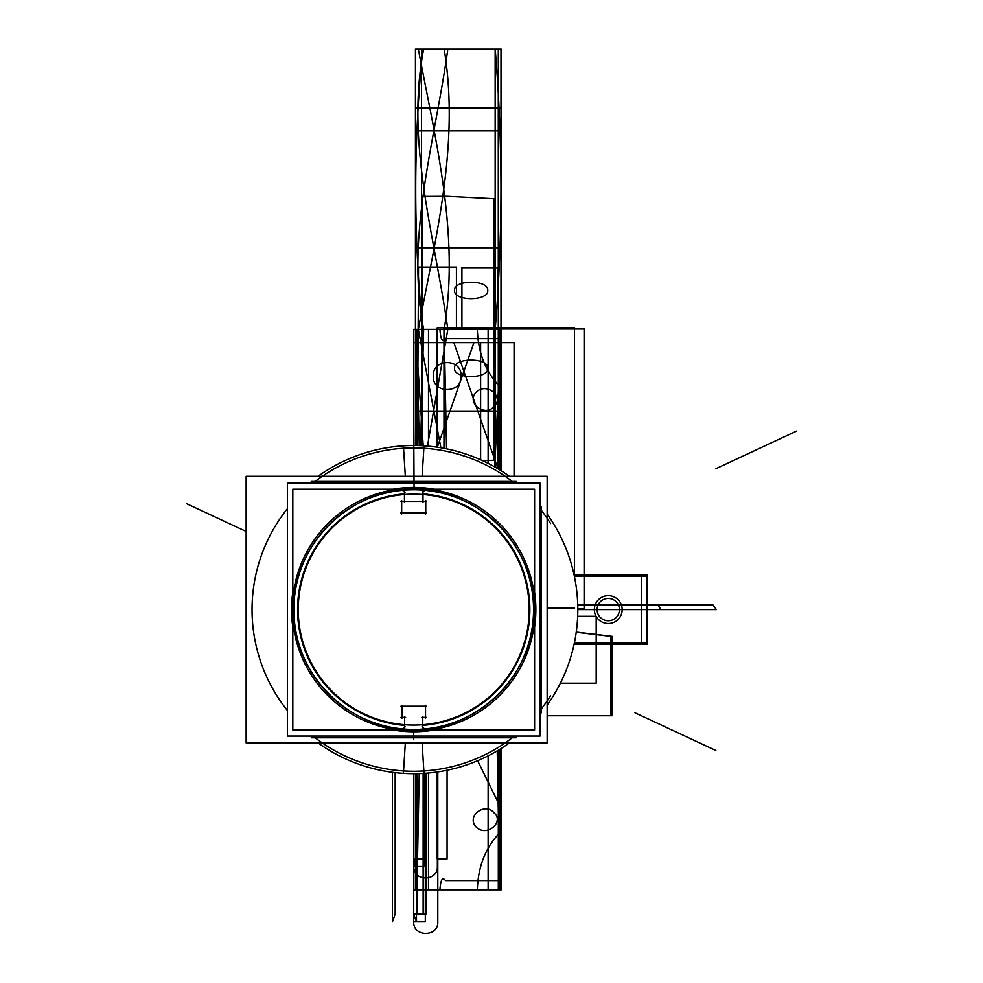 <?xml version="1.0" encoding="UTF-8"?>
<svg xmlns="http://www.w3.org/2000/svg" width="983" height="983" viewBox="0 0 983 983"><rect width="100%" height="100%" fill="white"/><g stroke="black" fill="none" stroke-linecap="round" stroke-linejoin="round"><path stroke-width="1.47" d="M574.072 574.822L647.06 574.822L647.06 644.393L574.072 644.393M609.141 595.723A13.909 13.909 0 0 1 622.178 609.607A13.909 13.909 0 0 1 609.141 623.492A13.909 13.909 0 0 1 594.346 609.607A13.909 13.909 0 0 1 609.141 595.723A13.909 13.909 0 0 1 622.178 609.607A13.909 13.909 0 0 1 609.141 623.492A13.909 13.909 0 0 0 622.178 609.607A13.909 13.909 0 0 0 609.141 595.723A13.909 13.909 0 0 1 622.178 609.607A13.909 13.909 0 0 1 609.141 623.492A13.909 13.909 0 0 0 622.178 609.607A13.909 13.909 0 0 0 609.141 595.723M607.396 623.492A13.909 13.909 0 0 1 594.346 609.607A13.909 13.909 0 0 1 607.396 595.723A13.909 13.909 0 0 0 594.346 609.607A13.909 13.909 0 0 0 607.396 623.492A13.909 13.909 0 0 1 594.346 609.607A13.909 13.909 0 0 1 607.396 595.723A13.909 13.909 0 0 0 594.346 609.607A13.909 13.909 0 0 0 607.396 623.492M574.355 576.161L647.06 576.161M574.355 643.054L647.06 643.054M641.715 574.822L641.715 644.393M608.969 620.74A11.145 11.145 0 0 0 619.413 609.607A11.145 11.145 0 0 0 608.969 598.475A11.145 11.145 0 0 0 597.111 609.607A11.145 11.145 0 0 0 608.969 620.74M292.823 730.025L292.823 489.215L534.605 489.215L534.605 730.025L292.823 730.025M422.776 725.393A116.141 116.141 0 0 0 529.862 609.718A116.141 116.141 0 0 0 422.997 493.847A116.141 116.141 0 0 1 529.862 609.718A116.141 116.141 0 0 1 422.776 725.393A116.141 116.141 0 0 0 529.862 609.718A116.141 116.141 0 0 0 422.997 493.847A116.141 116.141 0 0 1 529.862 609.718A116.141 116.141 0 0 1 422.776 725.393A116.141 116.141 0 0 0 529.862 609.718A116.141 116.141 0 0 0 422.997 493.847M404.443 493.847A116.141 116.141 0 0 0 297.579 609.718A116.141 116.141 0 0 0 404.664 725.393A116.141 116.141 0 0 1 297.579 609.718A116.141 116.141 0 0 1 404.443 493.847A116.141 116.141 0 0 0 297.579 609.718A116.141 116.141 0 0 0 404.664 725.393A116.141 116.141 0 0 1 297.579 609.718A116.141 116.141 0 0 1 404.443 493.847A116.141 116.141 0 0 0 297.579 609.718A116.141 116.141 0 0 0 404.664 725.393M550.566 695.694A161.679 161.679 0 0 1 540.072 710.476A161.679 161.679 0 0 0 550.566 695.694A161.679 161.679 0 0 1 540.072 710.476M514.428 736.083A161.679 161.679 0 0 1 313.012 736.083A161.679 161.679 0 0 0 514.428 736.083A161.679 161.679 0 0 1 313.012 736.083M287.368 710.476A161.679 161.679 0 0 1 287.368 508.739A161.679 161.679 0 0 0 287.368 710.476A161.679 161.679 0 0 1 287.368 508.739M313.012 483.132A161.679 161.679 0 0 1 514.428 483.132A161.679 161.679 0 0 0 313.012 483.132A161.679 161.679 0 0 1 514.428 483.132M540.072 508.739A161.679 161.679 0 0 1 550.566 523.521A161.679 161.679 0 0 0 540.072 508.739A161.679 161.679 0 0 1 550.566 523.521M421.351 730.861A121.487 121.487 0 0 1 292.234 609.607A121.487 121.487 0 0 1 421.351 488.354M547.15 742.915L246.143 742.915L246.143 476.3L547.15 476.3L547.15 742.915M406.09 488.354A121.487 121.487 0 0 1 535.207 609.607A121.487 121.487 0 0 1 406.09 730.861M422.112 742.915L424.017 773.363A164.087 164.087 0 0 1 318.05 742.915M422.112 476.3L424.017 445.852A164.087 164.087 0 0 0 318.05 476.3M405.328 476.3L403.411 445.852A164.087 164.087 0 0 1 509.391 476.3M405.328 742.915L403.411 773.363A164.087 164.087 0 0 0 509.391 742.915M547.15 514.121A164.087 164.087 0 0 1 547.15 705.106M541.363 712.798L541.363 506.417M516.198 481.424L311.242 481.424M516.198 737.791L311.242 737.791M404.443 491.045L404.443 502.35M426.696 501.404L400.745 501.404L426.696 501.404M401.678 500.47L401.678 513.949M400.745 513.003L426.696 513.003M425.762 513.949L425.762 500.47M422.997 502.35L422.997 491.045M413.388 489.215L413.376 487.457A122.15 122.15 0 0 0 393.089 489.215A122.15 122.15 0 0 1 413.376 487.457L413.388 489.215M413.401 494.13A115.478 115.478 0 0 0 313.774 667.445A115.478 115.478 0 0 0 513.667 667.445A115.478 115.478 0 0 0 414.04 494.13A115.478 115.478 0 0 1 513.667 667.445A115.478 115.478 0 0 1 313.774 667.445A115.478 115.478 0 0 1 413.401 494.13M414.052 489.215L414.064 487.457A122.15 122.15 0 0 1 434.351 489.215A122.15 122.15 0 0 0 414.064 487.457L414.052 489.215M292.823 592.085A122.15 122.15 0 0 0 292.823 627.129A122.15 122.15 0 0 1 292.823 592.085M393.188 730.025A122.15 122.15 0 0 0 434.253 730.025A122.15 122.15 0 0 1 393.188 730.025M534.605 627.129A122.15 122.15 0 0 0 534.605 592.085A122.15 122.15 0 0 1 534.605 627.129M414.322 487.433L397.476 488.539M398.901 488.33L398.017 488.44M414.064 488.121L413.72 425.381M413.106 487.433L429.78 488.49M429.411 488.44L428.563 488.33M405.143 492.618L400.192 488.17M422.297 492.618L427.236 488.17M422.776 728.182L422.776 716.423M421.83 717.357L426.475 717.357M425.541 718.303L425.541 705.278M426.475 706.212L400.966 706.212M401.9 705.278L401.9 718.303M400.966 717.357L405.61 717.357M404.664 716.423L404.664 728.182M413.057 731.757L428.883 730.836M426.389 731.131L427.974 730.959M414.384 731.757L401.064 731.131M422.076 726.621L427.015 731.069M405.365 726.621L400.425 731.069M294.114 602.087A119.84 119.84 0 0 0 413.72 729.447A119.84 119.84 0 0 0 533.327 602.087M293.88 609.607C292.234 673.65 349.678 731.094 413.72 729.447C477.75 731.094 535.207 673.65 533.56 609.607C535.207 545.577 477.75 488.121 413.72 489.767C349.678 488.121 292.234 545.577 293.88 609.607M533.327 617.14A119.84 119.84 0 0 0 413.72 489.767A119.84 119.84 0 0 0 294.114 617.14M287.368 736.083L287.368 483.132L540.072 483.132L540.072 736.083L287.368 736.083M480.626 459.786L480.626 342.637L413.72 342.637L413.72 445.52L413.72 342.637L413.72 445.52L413.72 342.637L480.626 342.637L480.626 459.786M433.257 376.084C432.397 358.131 461.949 358.131 461.088 376.084C461.949 394.036 432.397 394.036 433.257 376.084C432.397 358.131 461.949 358.131 461.088 376.084C461.949 394.036 432.397 394.036 433.257 376.084M473.929 342.637L437.361 447.24L473.929 342.637L514.072 342.637L473.929 342.637M514.072 476.3L514.072 342.637L514.072 476.3M560.371 683.197L596.189 683.197L596.189 616.304L577.672 616.304L596.189 616.304L596.189 683.197L560.371 683.197M501.207 470.796L501.207 329.379L501.207 470.796L501.207 329.379L501.207 470.796L501.207 329.379L501.207 470.796L501.207 329.379L501.207 470.796L501.207 329.379L501.207 470.796L501.207 329.379L501.207 470.796L501.207 329.379L494.756 466.937L501.207 329.379L415.44 329.379L477.345 329.379C478.131 353.573 486.081 373.049 501.207 387.843L501.207 470.796L501.207 387.843C486.081 373.049 478.131 353.573 477.345 329.379L439.929 329.379C440.63 339.553 442.485 342.637 445.483 338.644L501.207 338.644L501.207 470.796L501.207 329.379L501.207 470.796L501.207 329.379L501.207 470.796L501.207 329.379L501.207 470.796L501.207 329.379L501.207 470.796L501.207 338.644L445.483 338.644C442.485 342.637 440.63 339.553 439.929 329.379L415.44 329.379L415.44 445.532L415.44 329.379L501.207 329.379L415.44 329.379L501.207 329.379L415.44 329.379L415.44 445.532L415.44 329.379L501.207 329.379L501.207 49.15L415.44 49.15L415.44 329.379L501.207 329.379L501.207 49.15L415.44 49.15L415.44 445.532L415.44 329.379L423.206 445.803L415.44 329.379L415.44 445.532L415.44 329.379L495.211 329.379C502.891 235.969 502.891 142.56 495.211 49.15L415.44 49.15L415.44 329.379L495.211 329.379C502.891 235.969 502.891 142.56 495.211 49.15L415.44 49.15L415.44 445.532L415.44 329.379L415.44 445.532L415.44 329.379L415.44 445.532L415.44 329.379L501.207 329.379L415.44 329.379L501.207 329.379L415.44 329.379L415.44 445.532L415.44 329.379L501.207 329.379L501.207 49.15L415.44 49.15L415.44 329.379L501.207 329.379L501.207 49.15L415.44 49.15L415.44 445.532L415.44 329.379L501.207 329.379L415.44 329.379L501.207 329.379L415.44 329.379L415.44 445.532L415.44 329.379L501.207 329.379L415.44 329.379L501.207 329.379L415.44 329.379L415.44 445.532L415.44 329.379L501.207 329.379L501.207 49.15L422.788 49.15C413.376 142.56 413.376 235.969 422.788 329.379L501.207 329.379L501.207 49.15L422.788 49.15C413.376 142.56 413.376 235.969 422.788 329.379L501.207 329.379L415.44 329.379L501.207 329.379L415.44 329.379L415.44 445.532L415.44 329.379L501.207 329.379L415.44 329.379L415.44 445.532M574.465 576.702L574.465 327.818L437.152 327.818L437.152 447.204L437.152 327.818L437.152 447.204L437.152 327.818L574.465 327.818L437.152 327.818L574.465 327.818L574.465 576.702M547.15 608.047L574.465 608.047L547.15 608.047M415.44 773.682L415.44 889.836L501.207 889.836L501.207 748.419L501.207 889.836L501.207 748.419L501.207 889.836L439.929 889.836C440.63 879.674 442.485 876.578 445.483 880.571L501.207 880.571L445.483 880.571C442.485 876.578 440.63 879.674 439.929 889.836L477.345 889.836C478.131 865.654 486.081 846.166 501.207 831.385L501.207 808.665L477.664 760.719L501.207 808.665L501.207 831.385C486.081 846.166 478.131 865.654 477.345 889.836L415.44 889.836L501.207 889.836L415.44 889.836L415.44 773.682M497.963 468.805L453.863 342.637L413.72 342.637L453.863 342.637L497.963 468.805M501.207 247.728L415.44 247.728L415.44 411.041L501.207 411.041L501.207 247.728L415.44 247.728L415.44 411.041L501.207 411.041L501.207 247.728M487.752 290.464C488.772 301.4 453.507 301.4 454.515 290.464C453.507 279.516 488.772 279.516 487.752 290.464C488.772 301.4 453.507 301.4 454.515 290.464C453.507 279.516 488.772 279.516 487.752 290.464M454.515 368.306C453.507 357.357 488.772 357.357 487.752 368.306C488.772 379.241 453.507 379.241 454.515 368.306C453.507 357.357 488.772 357.357 487.752 368.306C488.772 379.241 453.507 379.241 454.515 368.306M415.44 130.8L501.207 130.8L501.207 108.093L415.44 108.093L415.44 130.8L501.207 130.8L501.207 108.093L415.44 108.093L415.44 130.8M413.72 476.3L413.72 445.52L413.72 476.3M494.007 406.409C485.123 417.849 464.59 402.231 477.222 391.185C488.453 382.498 504.267 398.164 494.007 406.409C485.123 417.849 464.59 402.231 477.222 391.185C488.453 382.498 504.267 398.164 494.007 406.409M477.222 828.03C464.59 816.984 485.123 801.366 494.007 812.818C504.267 821.051 488.453 836.717 477.222 828.03C464.59 816.984 485.123 801.366 494.007 812.818C504.267 821.051 488.453 836.717 477.222 828.03M612.163 636.37L576.259 632.106L612.163 636.37L612.163 715.759L612.163 636.37M547.15 715.759L612.163 715.759L547.15 715.759L610.787 715.759L610.787 636.37L576.235 632.278L610.787 636.37L576.235 632.278L610.787 636.37L610.787 715.759L610.787 636.37L610.787 715.759L547.15 715.759M415.44 49.15L415.44 329.379L415.44 49.15L415.44 329.379L501.207 329.379L501.207 49.15L415.44 49.15L415.44 329.379L501.207 329.379L501.207 49.15L415.44 49.15L415.44 329.379L501.207 329.379L501.207 49.15L415.44 49.15L415.44 329.379L501.207 329.379L501.207 49.15L415.44 49.15L415.44 329.379L501.207 329.379L501.207 49.15L415.44 49.15L415.44 329.379L501.207 329.379L501.207 49.15L415.44 49.15L415.44 329.379L501.207 329.379L501.207 49.15L415.44 49.15L415.44 329.379L501.207 329.379L501.207 49.15L415.44 49.15L415.44 329.379L501.207 329.379L501.207 49.15L415.44 49.15M444.156 329.379L446.552 448.838L444.156 329.379L498.295 329.379L444.156 329.379C459.933 234.851 435.604 141.134 418.34 49.15C435.604 141.134 459.933 234.851 444.156 329.379M413.72 329.379L498.32 329.379L498.32 469.014L498.32 329.379L498.295 469.002L498.295 329.379L498.295 469.002L498.295 329.379L418.34 329.379L440.9 447.793L418.34 329.379L498.295 329.379L418.34 329.379L498.295 329.379L498.295 49.15L444.156 49.15C459.933 143.678 435.604 237.407 418.34 329.379C435.604 237.407 459.933 143.678 444.156 49.15L498.295 49.15L418.34 49.15L498.295 49.15L498.295 329.379L498.295 49.15L498.295 329.379L413.72 329.379L413.72 445.52M423.648 49.15C405.438 143.788 435.027 236.817 447.843 329.379L498.59 329.379L498.59 49.15L423.648 49.15C405.438 143.788 435.027 236.817 447.843 329.379L498.59 329.379L498.59 49.15L423.648 49.15M447.843 49.15C435.027 141.712 405.438 234.74 423.648 329.379L498.59 329.379L498.59 49.15L447.843 49.15C435.027 141.712 405.438 234.74 423.648 329.379L498.59 329.379L498.59 49.15L447.843 49.15M423.648 329.379L420.589 445.668L423.648 329.379L498.59 329.379L423.648 329.379M498.59 469.174L498.59 329.379L447.843 329.379L427.47 446.098L447.843 329.379L498.59 329.379L498.59 469.174M417.234 914.129L426.659 914.129L426.659 773.179L426.659 914.129L417.234 914.129L417.234 773.658L417.234 914.129M413.72 914.129L416.485 921.808L416.485 773.67L416.485 921.808L413.72 914.129L423.145 914.129L423.145 773.424L423.145 914.129L413.72 914.129L413.72 773.695L413.72 921.808L425.32 921.808L425.32 773.277L425.32 921.808L425.32 773.277L425.32 921.808L413.72 921.808C412.971 937.34 438.553 937.34 437.804 921.808L437.804 771.913L437.804 921.808C438.553 937.34 412.971 937.34 413.72 921.808L425.32 921.808L413.72 921.808L413.72 773.695L413.72 914.129M392.401 921.808L395.166 914.129L395.166 772.638L395.166 914.129L392.401 921.808L392.401 772.306L392.401 921.808M495.162 467.171L495.162 329.379L421.474 329.379L421.474 445.704L421.474 329.379L495.162 329.379L421.474 329.379L495.162 329.379L495.162 49.15L421.474 49.15L421.474 445.704L421.474 329.379L495.162 329.379L495.162 49.15L421.474 49.15L421.474 329.379L495.162 329.379L421.474 329.379L495.162 329.379L495.162 49.15L421.474 49.15L421.474 329.379L421.474 49.15L495.162 49.15L495.162 467.171M246.143 531.459L186.352 503.579L246.143 531.459M715.808 468.744L796.648 431.046L715.808 468.744M416.915 329.379L419.237 445.618L416.915 329.379L416.915 445.557L416.915 329.379L499.72 329.379L416.915 329.379M499.72 469.874L499.72 329.379L499.72 469.874M419.237 773.596L416.915 889.836L499.72 889.836L499.72 749.353L499.72 889.836L497.226 750.852L499.72 889.836L416.915 889.836L499.72 889.836L416.915 889.836L419.237 773.596M715.808 750.471L634.969 712.773L715.808 750.471M497.226 468.363L499.72 329.379L497.226 468.363M416.915 773.658L416.915 889.836L416.915 773.658M534.605 609.607L535.87 609.607L534.605 609.607M482.825 460.781L494.056 460.228L494.056 198.701L447.253 196.281L422.579 196.403L422.579 445.766L422.579 196.403L447.253 196.281L494.056 198.701L494.056 460.228L482.825 460.781M499.315 469.493L498.049 267.708L461.924 267.708L461.924 329.379L417.333 329.379L417.333 445.569L417.333 329.379L461.924 329.379L461.924 267.708L498.049 267.708L499.315 469.493M584.099 608.858L584.099 328.629L443.984 328.629L443.984 448.346L443.984 328.629L443.984 448.346L443.984 328.629L584.099 328.629L443.984 328.629L584.099 328.629L584.099 608.858L584.099 328.629L584.099 608.858L577.795 608.858L584.099 608.858M577.807 609.607L716.349 609.607L712.847 604.84L577.734 604.84L712.847 604.84L577.734 604.84L712.847 604.84L716.349 609.607L712.847 604.84L716.349 609.607L577.807 609.607L716.349 609.607L577.807 609.607L661.129 609.607L657.627 604.828L577.734 604.828L657.627 604.828L577.734 604.828L657.627 604.828L661.129 609.607L657.627 604.828L661.129 609.607L577.807 609.607M437.202 771.999L437.202 858.909L447.081 858.909L447.081 770.267L447.081 858.909L437.202 858.909L437.202 771.999M413.72 773.695L413.72 858.909L416.485 866.502L416.485 773.67L416.485 866.502L413.72 858.909L423.599 858.909L423.599 773.4L423.599 858.909L413.72 858.909L413.72 773.695L413.72 866.502L424.865 866.502L424.865 773.314L424.865 866.502L424.865 773.314L424.865 866.502L413.72 866.502C412.983 881.751 438.086 881.751 437.361 866.502L437.361 771.974L437.361 866.502C438.086 881.751 412.983 881.751 413.72 866.502L424.865 866.502L413.72 866.502L416.485 858.909L416.485 773.67L416.485 858.909L413.72 866.502L413.72 773.695L413.72 889.836L498.32 889.836L498.32 750.201L498.32 889.836L413.72 889.836M413.72 739.363L413.72 731.757M499.315 469.616L499.315 329.379L456.431 329.379L456.431 267.106L418.525 267.106L417.468 445.569L418.525 267.106L456.431 267.106L456.431 329.379L499.315 329.379L499.315 469.616M501.146 470.759L501.146 329.379L415.49 329.379L415.49 445.532L415.49 329.379L501.146 329.379L501.146 470.759M501.084 470.722L501.084 329.379L415.551 329.379L415.551 445.532L415.551 329.379L501.084 329.379L501.084 470.722M415.49 773.682L415.49 889.836L501.146 889.836L501.146 748.456L501.146 889.836L415.49 889.836L415.49 773.682M501.084 889.836L501.084 748.493L501.084 889.836L415.551 889.836L501.084 889.836M415.551 773.682L415.551 889.836L415.551 773.682M488.133 463.374L488.133 329.379L428.502 329.379L428.502 446.196L428.502 329.379L488.133 329.379L488.133 463.374M500.359 470.267L500.359 329.379L416.288 329.379L416.288 445.545L416.288 329.379L500.359 329.379L500.359 470.267M499.634 469.813L499.634 329.379L417.001 329.379L417.001 445.557L417.001 329.379L499.634 329.379L499.634 469.813M428.502 773.019L428.502 889.836L488.133 889.836L488.133 755.841L488.133 889.836L428.502 889.836L428.502 773.019M416.288 773.67L416.288 889.836L500.359 889.836L500.359 748.96L500.359 889.836L416.288 889.836L416.288 773.67M499.634 889.836L499.634 749.402L499.634 889.836L417.001 889.836L499.634 889.836M417.001 773.658L417.001 889.836L417.001 773.658M500.998 329.379L500.998 49.15L415.637 49.15L415.637 329.379L500.998 329.379L500.998 49.15L415.637 49.15L415.637 329.379L500.998 329.379L415.637 329.379L415.637 445.532L415.637 329.379L500.998 329.379L500.998 470.66L500.998 329.379M501.207 329.379L501.207 49.15L501.207 329.379L415.44 329.379L501.207 329.379"/></g></svg>
